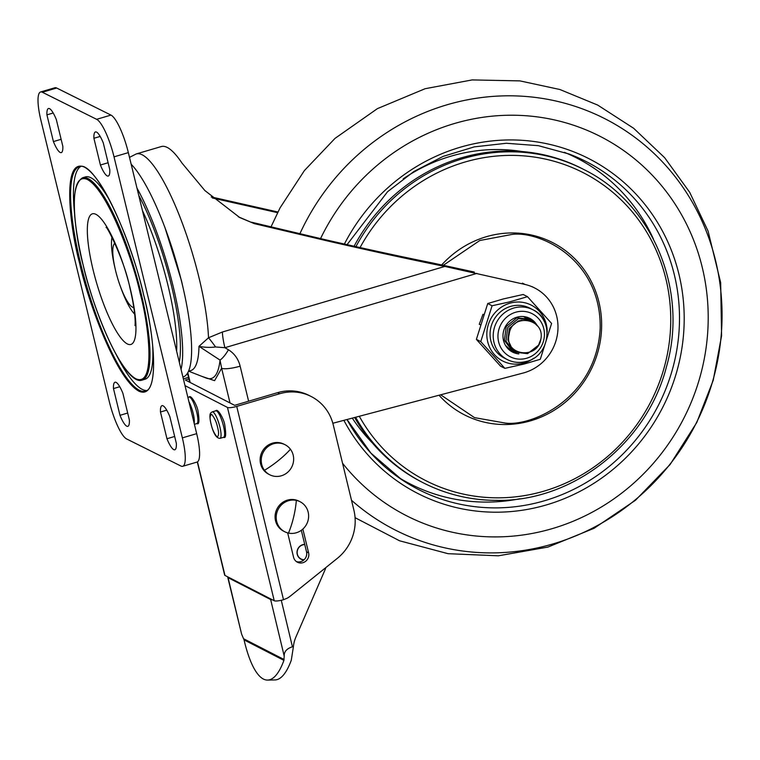 <?xml version="1.0" encoding="UTF-8"?>
<svg xmlns="http://www.w3.org/2000/svg" width="760" height="760" viewBox="0 0 760 760"><rect width="100%" height="100%" fill="white"/><g stroke="black" fill="none" stroke-linecap="round" stroke-linejoin="round"><path stroke-width="1.14" d="M184.167 292.609L181.478 280.706L165.1 228.048M188.727 370.804A110.096 25.07 -106.4 0 0 198.987 346.332L220.039 360.097A15.342 4.712 119.7 0 0 228.446 349.762L224.874 347.7L215.583 346.969C210.188 347.662 204.649 347.444 198.987 346.332L208.516 337.753L222.357 332.025L444.847 266.427L525.027 284.459A46.018 43.795 -62.8 0 1 534.755 288.012A46.018 43.795 -62.8 0 1 557.64 332.88A46.018 43.795 -62.8 0 1 524.314 372.713A46.018 43.795 -62.8 0 1 523.393 372.97L332.842 423.253M215.583 346.969A30.675 3.163 56.7 0 0 208.516 337.753A113.126 25.754 73.6 0 0 199.158 278.341A113.126 25.754 73.6 0 0 136.23 153.947L129.504 157.377M188.575 371.155L206.141 378.043A123.481 28.12 -106.4 0 0 220.039 360.097L221.625 368.248L214.586 380.665L202.046 376.438M238.298 216.78L254.305 223.639L239.732 217.541L204.868 190.551L181.934 162.991A113.126 25.754 -106.4 0 0 161.3 146.556L136.23 153.947M212.334 197.97L277.58 212.677M211.223 196.925L277.913 212.011M476.9 273.391L224.874 347.7A30.675 6.982 73.6 0 1 222.357 332.025M228.446 349.762C234.479 353.562 238.374 359.034 240.141 366.177A15.342 3.163 166.4 0 1 221.625 368.248L230.023 402.952M474.278 272.042L432.202 262.903C401.223 256.69 365.161 248.862 324.026 239.409L251.522 222.214M480.159 324.644L479.256 324.32L482.98 314.26L483.483 314.44M254.305 223.639L326.648 240.749C371.592 251.085 410.998 259.635 444.847 266.427M182.913 377.026L183.16 376.96A114.047 25.963 -106.4 0 0 181.82 282.52A114.047 25.963 -106.4 0 0 131.166 164.236M181.06 369.408A114.057 25.973 -106.4 0 0 136.952 188.024M133.817 307.42A33.43 7.609 73.6 0 1 132.762 307.24A33.43 7.609 73.6 0 1 132.192 306.964A33.43 7.609 73.6 0 1 117.41 277.438A33.43 7.609 73.6 0 1 113.81 244.615A33.43 7.609 73.6 0 1 114.931 243.352M134.672 314.146A43.415 9.889 73.6 0 1 120.736 287.375M93.1 269.895A68.115 15.504 -106.4 0 0 127.405 343.957A68.115 15.504 -106.4 0 0 130.188 288.392A68.115 15.504 -106.4 0 0 95.883 214.32A68.115 15.504 -106.4 0 0 93.1 269.895M110.38 201.675A105.46 24.016 -106.4 0 0 85.395 176.928L82.536 177.773A105.46 24.016 73.6 0 1 141.075 293.246A105.46 24.016 73.6 0 1 142.186 380.085L145.046 379.24A105.46 24.016 -106.4 0 0 152.608 344.897M80.721 166.516A116.964 26.628 -106.4 0 0 74.48 212.638M116.508 355.158A116.964 26.628 -106.4 0 0 146.775 390.516M182.714 466.298L197.039 462.07A34.513 7.856 -106.4 0 0 196.678 433.656L128.345 152.627A34.513 7.856 -106.4 0 0 110.96 115.093L56.667 88.017A34.513 7.856 -106.4 0 0 54.891 87.761L40.565 91.979A34.513 7.856 73.6 0 1 42.341 92.245L96.634 119.32A34.513 7.856 73.6 0 1 114.019 156.855L182.352 437.874A34.513 7.856 73.6 0 1 182.714 466.298A34.513 7.856 73.6 0 1 180.946 466.041L126.644 438.957A34.513 7.856 73.6 0 1 109.269 401.423L40.936 120.403A34.513 7.856 73.6 0 1 40.565 91.979M61.123 139.308L53.418 141.578A21.09 4.807 -106.4 0 0 61.285 152.618A21.09 4.807 -106.4 0 0 62.823 146.272L56.316 119.538A21.09 4.807 -106.4 0 0 48.459 108.509A21.09 4.807 -106.4 0 0 46.92 114.855L53.2 113.002M46.92 114.855L53.418 141.578M108.11 162.744L100.405 165.015A21.09 4.807 -106.4 0 0 108.262 176.054A21.09 4.807 -106.4 0 0 109.801 169.698L103.303 142.975A21.09 4.807 -106.4 0 0 95.447 131.936A21.09 4.807 -106.4 0 0 93.907 138.282L100.187 136.43M93.907 138.282L100.405 165.015M113.477 388.578L119.985 415.312A21.09 4.807 -106.4 0 0 127.841 426.341A21.09 4.807 -106.4 0 0 129.38 419.995L122.873 393.262A21.09 4.807 -106.4 0 0 115.016 382.233A21.09 4.807 -106.4 0 0 113.477 388.578L119.757 386.726M119.985 415.312L127.689 413.041M160.464 412.005L166.963 438.738A21.09 4.807 -106.4 0 0 174.819 449.777A21.09 4.807 -106.4 0 0 176.358 443.431L169.86 416.698A21.09 4.807 -106.4 0 0 162.004 405.659A21.09 4.807 -106.4 0 0 160.464 412.005L166.744 410.162M166.963 438.738L174.667 436.468M114.807 267.283A43.415 9.889 73.6 0 1 111.995 237.243M188.898 378.974L185.355 380.009L234.631 405.327L277.58 392.663L279.68 393.737A46.018 43.795 -62.8 0 1 311.296 396.568A46.018 43.795 -62.8 0 1 333.25 424.83L353.913 510.236A46.018 43.795 -62.8 0 1 337.269 558.4L290.159 596.23A19.171 18.25 -62.8 0 1 286.995 598.3L283.499 599.707L236.73 406.401A7.667 1.586 166.4 0 1 227.468 407.436L185.003 385.624M287.669 532.883L293.569 557.27A8.056 7.667 117.2 0 0 302.936 562.704A8.056 7.667 117.2 0 0 308.608 552.833L302.86 529.064M296.4 561.583A8.056 7.667 117.2 0 0 306.508 551.75L301.321 530.309M197.296 461.976L224.666 575.12A7.667 1.586 -13.6 0 0 224.96 575.424L274.236 600.742A7.667 1.586 -13.6 0 0 283.499 599.707M183.369 378.908L188.508 377.387M277.58 392.663A46.018 43.795 -62.8 0 1 309.197 395.494L311.296 396.568M279.68 393.737L236.73 406.401M272.441 599.82A8.436 1.738 166.5 0 1 270.645 599.535L284.202 656.089L283.917 660.364A105.593 28.889 88.9 0 1 267.606 680.077A105.593 28.889 88.9 0 1 244.055 639.892L241.632 634.22L228.076 577.667A8.436 1.738 166.5 0 1 227.753 577.325A8.436 1.738 166.5 0 1 227.857 576.916M325.726 567.672A7.667 7.296 -62.8 0 1 325.185 569.477L295.887 637.079A30.675 29.194 -62.8 0 0 293.388 646.769L292.429 646.788L281.276 600.286M303.895 559.93A7.866 7.476 -62.8 0 1 302.765 544.673A7.866 7.476 -62.8 0 1 304.722 544.378M227.753 577.325L241.632 634.22M267.606 680.077L274.977 679.934A105.593 28.889 -91.1 0 0 291.289 660.221L293.388 646.769M284.202 656.089C284.012 651.69 286.757 648.593 292.429 646.788M270.645 599.535L228.076 577.667M290.434 449.245A16.863 16.046 -62.8 0 1 289.721 470.155A16.863 16.046 -62.8 0 1 269.743 474.762A16.863 16.046 -62.8 0 1 264.461 470.298A16.863 16.046 -62.8 0 1 265.173 449.378A16.863 16.046 -62.8 0 1 285.152 444.771A16.863 16.046 -62.8 0 1 290.434 449.245A35.511 9.899 -36.8 0 1 264.461 470.298M285.152 444.771L284.031 444.201A16.863 16.046 117.2 0 0 264.052 448.808A16.863 16.046 117.2 0 0 263.34 469.718A16.863 16.046 117.2 0 0 268.631 474.192L269.743 474.762M304.095 559.75A7.667 7.296 -62.8 0 1 302.793 544.863A7.667 7.296 -62.8 0 1 304.769 544.559M296.343 500.394A16.863 16.046 -62.8 0 1 300.115 501.742A16.863 16.046 -62.8 0 1 307.534 522.139A16.863 16.046 -62.8 0 1 288.477 533.083A16.863 16.046 -62.8 0 1 284.705 531.734A16.863 16.046 -62.8 0 1 277.295 511.337A16.863 16.046 -62.8 0 1 296.343 500.394A35.511 10.574 -77.8 0 1 288.477 533.083M300.115 501.742L299.003 501.172A16.863 16.046 117.2 0 0 295.231 499.823A16.863 16.046 117.2 0 0 276.174 510.758A16.863 16.046 117.2 0 0 283.594 531.164L284.705 531.734M355.908 246.639A176.025 167.504 117.2 0 1 509.475 151.8A176.025 167.504 117.2 0 1 583.803 169.508L582.226 168.691A176.025 167.504 117.2 0 0 507.889 150.983A176.025 167.504 117.2 0 0 354.103 246.23M354.635 417.497A176.025 167.504 117.2 0 0 421.363 481.83L422.949 482.647A176.025 167.504 117.2 0 0 497.278 500.356M504.868 368.362L480.766 341.601L492.081 305.767L509.304 301.957L527.497 296.685L551.598 323.447L540.284 359.29L524.314 363.992L504.868 368.362L500.517 366.13L477.261 340.394L476.397 339.359L480.766 341.601M533.824 358.159A31.378 29.858 -62.8 0 1 524.229 362.919A31.378 29.858 -62.8 0 1 487.701 341.724A31.378 29.858 -62.8 0 1 509.789 303.231A31.378 29.858 -62.8 0 1 547.19 332.148M510.558 306.423A28.025 26.666 117.2 0 0 490.836 340.793A28.025 26.666 117.2 0 0 504.317 358.065L507.471 359.66A28.006 26.648 -62.8 0 1 493.99 342.409A28.006 26.648 -62.8 0 1 513.703 308.056A28.006 26.648 117.2 0 1 533.064 309.842L529.929 308.209A28.025 26.666 117.2 0 0 510.558 306.423M527.497 296.685L523.203 294.481L503.405 298.927L487.73 303.534L492.081 305.767M476.397 339.359L487.73 303.534M518.861 353.913A18.943 18.031 -62.8 0 1 512.534 352.079A18.943 18.031 -62.8 0 1 503.12 333.611A18.943 18.031 -62.8 0 1 516.838 317.214A18.943 18.031 -62.8 0 1 529.853 318.383A18.943 18.031 -62.8 0 1 537.358 325.907M540.873 339.14C545.262 318.298 511.594 312.512 509.162 334.267C503.719 355.556 537.586 360.173 540.873 339.14L538.564 345.154L527.563 353.675L514.111 352.041L505.97 341.164L507.794 327.341L518.396 318.62L531.458 320.045L537.158 325.66M527.288 320.131L524.058 316.597M507.965 348.659L513.808 349.495M528.428 320.33L524.666 316.683M508.317 349.02L514.824 350.312M529.606 320.635L525.056 316.758M508.469 349.173L516.031 351.11M530.879 321.072L524.98 316.74M508.05 348.764L517.579 351.918M532.332 321.746L528.314 318.43L523.061 316.512M505.505 345.41L510.967 350.426L519.84 352.735M534.194 322.895L529.881 319.238L516.828 317.813L506.217 326.534L504.393 340.356L512.534 351.234L514.092 352.032M510.739 345.705L507.87 339.967L509.371 328.31L518.272 320.957L522.006 320.321M187.815 372.713L190.18 382.489M240.141 366.177L248.615 401.204M522.405 283.119L525.027 284.459M138.719 195.273A107.787 24.538 73.6 0 1 179.293 362.159M176.633 351.224A104.168 23.721 -106.4 0 0 142.424 210.53M82.536 177.773C71.231 185.259 71.421 214.301 83.106 264.898C74.907 235.21 66.652 170.344 87.419 179.502C108.841 191.387 134.207 264.784 140.144 293.36C148.38 323.076 156.636 387.942 135.869 378.774C114.437 366.89 89.081 293.493 83.135 264.926C97.679 325.841 127.366 386.118 142.186 380.085M145.435 391.115A116.964 26.628 73.6 0 1 80.513 263.045A116.964 26.628 73.6 0 1 79.278 166.734C92.805 159.448 127.975 226.917 143.668 295.099C137.018 262.998 108.499 180.452 84.398 167.095C61.047 156.788 70.328 229.738 79.591 263.15C86.269 295.288 114.788 377.824 138.89 391.181C162.241 401.489 152.95 328.538 143.697 295.127C156.636 346.522 156.475 389.471 145.435 391.115M182.352 437.874L196.678 433.656M56.667 88.017L42.341 92.245M110.96 115.093L96.634 119.32M128.345 152.627L114.019 156.855M308.608 552.833L306.508 551.75M224.96 575.424L197.486 461.871M227.468 407.436L274.236 600.742M283.917 660.364L244.055 639.892M284.088 659.528L243.666 638.77M188.898 401.641A13.803 3.144 73.6 0 1 193.163 413.316A13.803 3.144 73.6 0 1 194.151 423.253M187.872 397.433L189.059 397.081A13.803 3.144 73.6 0 1 196.745 412.262A13.803 3.144 73.6 0 1 196.868 423.567L194.408 424.298M217.578 427.31C219.06 432.753 218.889 435.964 217.065 436.952C214.187 433.551 212.192 429.219 211.081 423.976C209.598 418.532 209.769 415.321 211.593 414.333C214.472 417.734 216.467 422.066 217.578 427.31M219.896 427.053A13.803 3.144 73.6 0 1 220.03 438.358C216.419 438.387 213.417 433.561 211.005 423.899C208.582 412.433 210.824 413.136 212.22 411.873A13.803 3.144 73.6 0 1 219.896 427.053M212.22 411.873L215.802 410.818A13.803 3.144 73.6 0 1 223.478 425.999A13.803 3.144 73.6 0 1 223.611 437.304L220.03 438.358M359.29 416.271A172.938 164.568 117.2 0 0 498.408 497.828A172.938 164.568 117.2 0 0 670.643 325.869A172.938 164.568 117.2 0 0 510.397 155.382A172.938 164.568 117.2 0 0 360.059 247.56M441.759 264.86A96.757 92.074 -62.8 0 1 511.917 232.95A96.757 92.074 -62.8 0 1 601.578 328.329A96.757 92.074 -62.8 0 1 505.21 424.536A96.757 92.074 -62.8 0 1 439.014 395.238M443.441 265.221L479.778 240.511L511.907 234.45C538.821 230.546 601.369 258.562 600.172 328.358C596.476 398.164 531.952 426.74 505.305 423.073L474.506 417.639L440.658 394.801M355.623 417.24A176.025 167.504 117.2 0 0 422.949 482.647C446.224 494.513 471.048 500.422 497.429 500.394C573.439 501.391 647.188 442.985 666.51 366.605C688.712 289.798 652.422 203.148 583.803 169.508M351.5 500.27A230.831 219.659 117.2 0 0 624.834 508.041A230.831 219.659 117.2 0 0 708.158 236.179A230.831 219.659 117.2 0 0 510.226 95.807A230.831 219.659 117.2 0 0 299.867 233.795M342.541 463.239A212.961 202.654 117.2 0 0 603.697 505.581A212.961 202.654 117.2 0 0 695.381 244.72A212.961 202.654 117.2 0 0 514.862 115.245A212.961 202.654 117.2 0 0 320.549 238.602M343.872 420.337A187.995 178.894 117.2 0 0 577.638 492.556A187.995 178.894 117.2 0 0 672.875 254.258A187.995 178.894 117.2 0 0 516.097 140.02A187.995 178.894 117.2 0 0 344.385 244.045M346.988 419.52A184.157 175.246 117.2 0 0 401.84 479.74A184.157 175.246 117.2 0 0 611.192 464.778A184.157 175.246 117.2 0 0 668.401 255.198A184.157 175.246 117.2 0 0 569.154 154.042L538.384 145.682L506.407 143.269L474.297 146.87L443.108 156.389L413.867 171.513L387.552 191.729L347.063 244.653M397.67 476.862A183.008 174.144 117.2 0 0 519.887 498.759M352.308 418.114A171.504 163.2 117.2 0 0 372.428 442.985M522.139 151.544A171.504 163.2 117.2 0 0 403.199 178.828M653.362 238.916A183.008 174.144 117.2 0 0 564.385 152.323M526.594 361.323A28.006 26.648 -62.8 0 1 507.471 359.66C513.636 362.691 520.077 363.251 526.794 361.361C550.031 355.88 554.591 319.599 533.064 309.842A28.006 26.648 117.2 0 1 546.307 326.981M526.756 358.216A24.168 23 -62.8 0 1 498.626 341.886A24.168 23 -62.8 0 1 515.641 312.246A24.168 23 -62.8 0 1 543.77 328.577A24.168 23 -62.8 0 1 526.756 358.216M187.511 373.236L189.686 382.233M534.755 288.012L532.133 286.672M132.192 306.964L133.902 307.962M113.81 244.615L114.703 242.858M106.115 227.525C105.887 224.171 124.431 259.901 129.912 287.822C136.961 317.889 134.833 326.819 135.005 325.498M189.059 397.081C190.931 394.183 197.372 405.517 198.084 411.54C199.528 420.869 199.13 424.878 196.868 423.567M299.592 558.23L301.055 558.98M215.802 410.818C217.664 407.911 224.105 419.254 224.817 425.277C226.261 434.606 225.862 438.615 223.611 437.304M270.988 226.927L280.07 207.85L304.389 170.582L335.036 138.368L377.416 108.632L425.087 88.721L472.122 79.923L519.878 80.883L559.892 89.509L597.721 105.089L633.621 128.259L664.63 157.681L689.709 192.346L708.073 231.078L720.66 282.615L721.591 335.787L713.222 380.294L696.768 422.522L670.082 464.55L635.474 500.26L594.092 528.285L547.894 547.086L498.341 555.807L448.077 553.688L399.57 540.788L355.072 517.683M347.026 419.51L370.87 453.083L401.84 479.74"/></g></svg>
